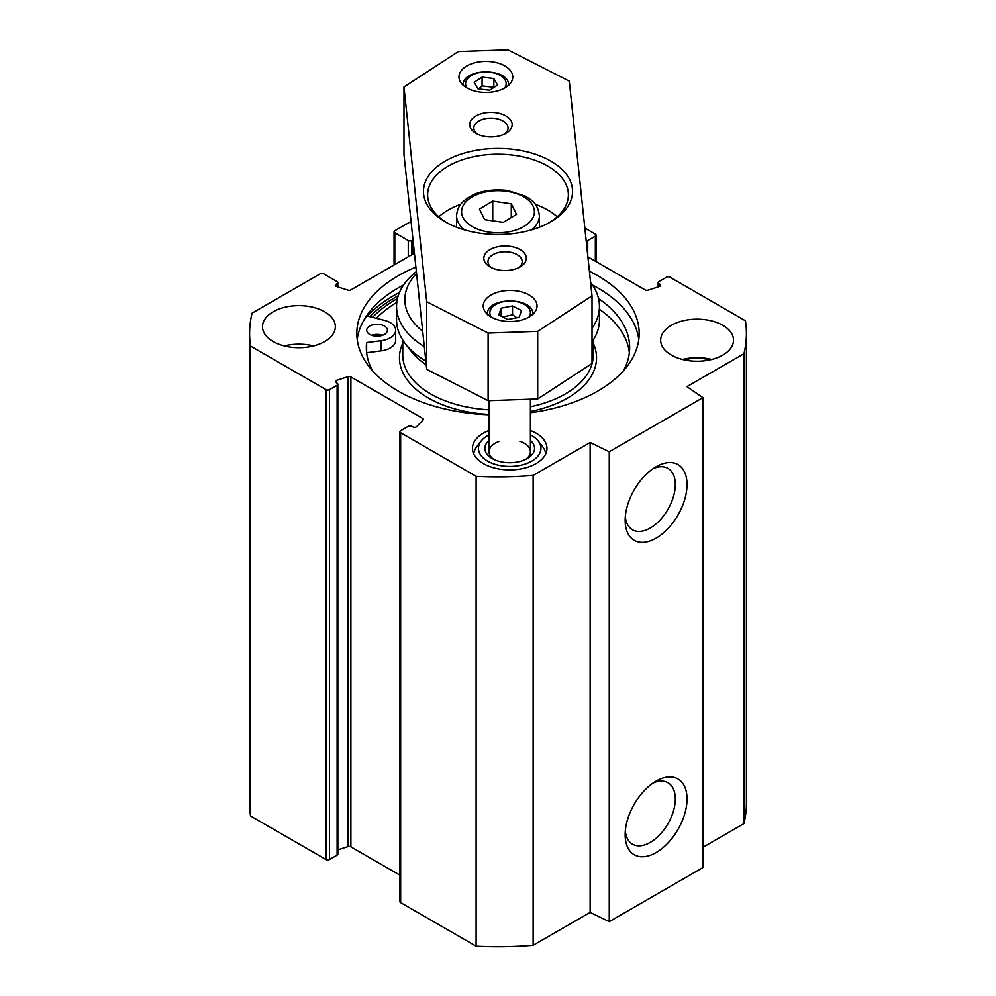 <?xml version="1.0" encoding="UTF-8"?>
<svg xmlns="http://www.w3.org/2000/svg" width="996" height="996" viewBox="0 0 996 996"><rect width="100%" height="100%" fill="white"/><g stroke="black" fill="none" stroke-linecap="round" stroke-linejoin="round"><path stroke-width="1.49" d="M530.407 430.484A37.263 21.514 180 0 1 546.978 448.374A37.263 21.514 180 0 1 523.971 468.245A37.263 21.514 180 0 1 483.359 463.588A37.263 21.514 180 0 1 472.453 448.374A37.263 21.514 180 0 1 489.011 430.484M329.514 389.635L337.121 385.24A2.49 1.432 0 0 0 337.856 384.219L337.856 854.132A2.49 1.432 180 0 1 337.121 855.141L329.514 859.536L329.514 389.635A2.49 1.432 180 0 1 326.003 389.635L250.544 346.073A248.415 143.424 180 0 1 249.585 333.436A248.415 143.424 180 0 1 252.075 313.142L320.139 273.85A2.49 1.432 180 0 1 323.663 273.85L337.121 281.619A2.49 1.432 180 0 1 337.856 282.64A2.49 1.432 180 0 1 337.121 283.648L336.088 284.246A2.49 1.432 0 0 0 335.353 285.267A2.49 1.432 0 0 0 336.636 286.524L347.928 290.147A2.49 1.432 0 0 0 350.891 289.898L414.423 253.221M397.479 298.501A143.673 82.942 0 0 0 396.408 299.124A143.673 82.942 0 0 0 372.554 317.351M397.578 288.305A142.839 82.469 180 0 1 403.492 285.117M592.508 285.117A142.839 82.469 180 0 1 598.422 288.305M403.567 285.005A141.183 81.51 0 0 0 398.163 287.969L398.163 287.969A141.183 81.51 0 0 0 357.203 339.512M638.797 339.512A141.183 81.51 0 0 0 597.837 287.969A141.183 81.51 0 0 0 592.433 285.005M489.011 414.784A141.183 81.51 180 0 1 356.817 333.436A141.183 81.51 180 0 1 398.163 275.792A141.183 81.51 180 0 1 415.892 267.115M589.42 271.31A141.183 81.51 180 0 1 639.183 333.436A141.183 81.51 180 0 1 530.407 412.767M653.015 468.693A35.47 20.48 -60 0 1 667.967 468.369A35.47 20.48 -60 0 1 667.967 509.317A35.47 20.48 -60 0 1 632.51 529.797A35.47 20.48 -60 0 1 625.314 516.675M625.164 520.323A43.749 25.261 120 0 0 656.09 538.176A43.749 25.261 120 0 0 687.028 484.604A43.749 25.261 120 0 0 656.09 466.738A43.749 25.261 120 0 0 625.164 520.323M399.931 431.716L399.931 901.629A2.49 1.432 0 0 0 400.653 902.637L476.113 946.2A248.415 143.424 0 0 0 533.134 945.316L590.142 912.398L609.253 921.649L702.939 867.566L702.939 397.665L609.253 451.748L590.142 442.498L533.134 475.416A248.415 143.424 180 0 1 476.113 476.3L400.653 432.737A2.49 1.432 180 0 1 399.931 431.716A2.49 1.432 180 0 1 400.653 430.708L408.273 426.313A2.49 1.432 0 0 1 411.784 426.313L412.817 426.911A2.49 1.432 180 0 0 416.751 426.599L423.026 420.075A2.49 1.432 180 0 0 423.337 419.378A2.49 1.432 180 0 0 422.603 418.357L422.603 420.511M609.253 921.649L609.253 451.748M625.164 834.71A43.749 25.261 120 0 0 656.09 852.576A43.749 25.261 120 0 0 687.028 798.991A43.749 25.261 120 0 0 656.09 781.138A43.749 25.261 120 0 0 625.164 834.71M653.015 783.093A35.47 20.48 -60 0 1 667.967 782.756A35.47 20.48 -60 0 1 667.967 823.717A35.47 20.48 -60 0 1 632.51 844.185A35.47 20.48 -60 0 1 625.314 831.062M709.252 360.017A24.016 13.869 0 0 0 684.912 360.017M313.528 345.936A36.441 21.041 0 0 0 284.308 345.936M273.153 341.541A36.441 21.041 180 0 1 262.483 326.676A36.441 21.041 180 0 1 298.925 305.635A36.441 21.041 180 0 1 335.353 326.676A36.441 21.041 180 0 1 312.856 346.11A36.441 21.041 180 0 1 273.153 341.541M711.692 359.456A36.441 21.041 0 0 0 682.472 359.456M671.316 355.062A36.441 21.041 180 0 1 660.647 340.196A36.441 21.041 180 0 1 697.076 319.156A36.441 21.041 180 0 1 733.517 340.196A36.441 21.041 180 0 1 711.02 359.631A36.441 21.041 180 0 1 671.316 355.062M584.839 228.059L595.347 234.122A2.49 1.432 180 0 1 596.069 235.143A2.49 1.432 180 0 1 595.347 236.152L595.347 261.176M702.939 847.285L743.925 823.617A248.415 143.424 0 0 0 746.415 803.336L746.415 333.436A248.415 143.424 180 0 1 743.925 353.717L686.904 386.635L702.939 397.665M399.931 875.173L350.891 846.861A2.49 1.432 0 0 0 347.928 846.625L337.856 849.849M249.585 333.436L249.585 803.336A248.415 143.424 0 0 0 250.544 815.973L326.003 859.536A2.49 1.432 0 0 0 329.514 859.536M658.144 286.91L658.144 282.64A2.49 1.432 0 0 1 658.879 281.619L666.486 277.224A2.49 1.432 180 0 1 669.997 277.224L745.456 320.787A248.415 143.424 180 0 1 746.415 333.436M476.113 946.2L476.113 476.3M658.144 282.64A2.49 1.432 0 0 0 658.879 283.648L659.912 284.246A2.49 1.432 180 0 1 660.647 285.267A2.49 1.432 180 0 1 659.364 286.524L648.072 290.147A2.49 1.432 180 0 1 645.109 289.898L587.889 256.868M586.208 240.97A2.49 1.432 0 0 0 587.727 240.546L595.347 236.152M337.856 384.219A2.49 1.432 0 0 0 337.121 383.211L336.088 382.613A2.49 1.432 180 0 1 335.353 381.593A2.49 1.432 180 0 1 336.636 380.348L347.928 376.725A2.49 1.432 180 0 1 350.891 376.961L422.603 418.357M250.544 815.973L250.544 346.073M743.925 823.617L743.925 353.717M590.142 912.398L590.142 442.498M533.134 945.316L533.134 475.416M413.004 239.849A2.49 1.432 0 0 0 412.817 239.949L411.784 240.546A2.49 1.432 180 0 1 408.273 240.546L394.802 232.778A2.49 1.432 180 0 1 394.067 231.757A2.49 1.432 180 0 1 394.802 230.748L411.049 221.373M530.407 434.866A31.237 18.04 180 0 1 538.226 441.004A31.237 18.04 180 0 1 527.432 463.227A31.237 18.04 180 0 1 487.617 461.123A31.237 18.04 180 0 1 481.193 441.004A31.237 18.04 180 0 1 489.011 434.866M545.684 453.989A36.018 20.791 0 0 0 542.596 446.644L538.226 441.004M481.193 441.004L476.823 446.644A36.018 20.791 0 0 0 473.747 453.989M489.011 440.444A24.838 14.342 0 0 0 492.149 458.509A24.838 14.342 0 0 0 527.282 458.509A24.838 14.342 0 0 0 530.407 440.444M493.742 459.355A20.704 11.952 180 0 1 489.011 451.748A20.704 11.952 180 0 1 499.531 441.34M519.887 441.34A20.704 11.952 180 0 1 530.407 451.748A20.704 11.952 180 0 1 525.676 459.355M492.734 201.117L511.284 203.794L516.551 214.401L503.266 222.345L484.716 219.668L479.45 209.06L492.734 201.117L492.734 220.826M511.284 217.551L511.284 203.794M557.212 216.804A70.38 40.637 0 0 0 535.313 204.317M460.687 204.317A70.38 40.637 0 0 0 438.788 216.804M489.659 90.225L477.943 88.856L474.158 82.307L482.076 77.14L493.792 78.51L497.577 85.058L489.659 90.225M493.867 87.486L493.792 78.51M493.792 87.299L482.076 85.93L482.076 77.14M482.076 85.93L478.615 88.93M521.468 310.54L519.09 317.301L507.748 319.492L498.797 314.923L501.175 308.162L512.517 305.971L521.468 310.54M516.862 317.736L512.517 314.761L502.856 316.989M512.517 314.761L512.517 305.971M501.175 316.143L501.175 308.162M592.022 295.899L592.022 363.503L537.703 398.948L488.115 400.703L426.724 369.342L403.978 154.604L403.978 87.001L458.297 51.555L507.885 49.8L569.276 81.162L592.022 295.899L537.703 331.344L488.115 333.087L426.724 301.738L403.978 87.001M511.77 321.484A26.917 15.538 180 0 1 483.222 305.971A26.917 15.538 180 0 1 510.139 290.434A26.917 15.538 180 0 1 537.043 305.971A26.917 15.538 180 0 1 511.77 321.484M487.505 92.429A26.917 15.538 180 0 1 458.957 76.916A26.917 15.538 180 0 1 485.861 61.379A26.917 15.538 180 0 1 512.778 76.916A26.917 15.538 180 0 1 487.505 92.429M477.52 134.161A17.119 9.885 180 0 1 473.81 128.023A17.119 9.885 180 0 1 490.928 118.138A17.119 9.885 180 0 1 508.035 128.023A17.119 9.885 180 0 1 504.325 134.161M491.675 267.775A17.119 9.885 180 0 1 487.965 261.637A17.119 9.885 180 0 1 505.072 251.751A17.119 9.885 180 0 1 522.19 261.637A17.119 9.885 180 0 1 518.48 267.775M492.223 136.888A21.252 12.276 0 0 0 505.956 133.315A21.252 12.276 0 0 0 505.956 115.959A21.252 12.276 0 0 0 475.889 115.959A21.252 12.276 0 0 0 475.889 133.315A21.252 12.276 0 0 0 492.223 136.888M506.379 270.501A21.252 12.276 0 0 0 520.111 266.928A21.252 12.276 0 0 0 520.111 249.573A21.252 12.276 0 0 0 490.044 249.573A21.252 12.276 0 0 0 490.044 266.928A21.252 12.276 0 0 0 506.379 270.501M502.544 234.396A74.526 43.027 0 0 0 550.701 221.871A74.526 43.027 0 0 0 550.701 161.016A74.526 43.027 0 0 0 445.299 161.016A74.526 43.027 0 0 0 445.299 221.871A74.526 43.027 0 0 0 502.544 234.396M446.806 222.718A70.38 40.637 180 0 1 427.62 194.83A70.38 40.637 180 0 1 498 154.193A70.38 40.637 180 0 1 568.38 194.83A70.38 40.637 180 0 1 549.194 222.718M537.703 398.948L537.703 331.344M488.115 400.703L488.115 333.087M426.724 369.342L426.724 301.738M416.365 271.622A101.443 58.565 0 0 0 396.557 306.382L396.557 319.915A101.443 58.565 0 0 0 405.397 343.819A101.443 58.565 0 0 0 425.852 361.075M592.022 341.889A101.443 58.565 0 0 0 599.443 319.915L599.443 306.382A101.443 58.565 0 0 0 590.603 282.491M405.397 343.819L411.074 351.14A95.23 54.979 0 0 0 426.251 364.847M396.806 302.311A139.527 80.552 0 0 0 376.364 318.309M362.855 322.019A147.806 85.332 180 0 1 366.989 315.944L384.531 320.376A18.638 10.757 180 0 1 395.686 330.224L395.686 340.371A18.638 10.757 180 0 1 381.045 350.878L366.628 352.696L366.628 342.562A131.659 76.02 0 0 0 366.341 347.629A131.659 76.02 0 0 0 372.728 371.035M629.372 352.696A131.659 76.02 0 0 0 599.443 309.308M396.557 306.382A101.443 58.565 0 0 0 424.321 346.633M592.022 328.356A101.443 58.565 0 0 0 599.443 306.382M422.69 331.282A93.163 53.784 180 0 1 416.565 273.502M382.539 335.291A10.346 5.976 0 0 0 371.583 335.291M395.686 330.224A18.638 10.757 180 0 1 381.045 340.732L366.628 342.562M623.272 371.035A131.659 76.02 0 0 0 629.659 347.629A131.659 76.02 0 0 0 598.521 298.539M369.74 334.457A10.346 5.976 180 0 1 366.702 330.224A10.346 5.976 180 0 1 377.061 324.248A10.346 5.976 180 0 1 387.407 330.224A10.346 5.976 180 0 1 381.02 335.752A10.346 5.976 180 0 1 369.74 334.457M369.877 316.666A146.574 84.623 180 0 1 394.366 297.941A146.574 84.623 180 0 1 398.238 295.775M367.325 316.018A148.23 85.581 180 0 1 393.183 295.912A148.23 85.581 180 0 1 399.458 292.488M364.175 319.629A148.23 85.581 180 0 1 365.183 318.421M326.003 389.635L326.003 859.536M337.121 385.24L337.121 855.141M400.653 902.637L400.653 432.737M587.727 240.546L587.727 255.362M658.879 283.648L658.879 286.674M659.912 284.246L659.912 286.275M350.891 376.961L350.891 846.861M347.928 376.725L347.928 846.625M336.636 380.348L336.636 382.925M337.121 286.674L337.121 283.648M336.088 286.275L336.088 284.246M412.817 254.154L412.817 239.949M411.784 254.752L411.784 240.546M408.273 256.781L408.273 240.546M394.802 264.55L394.802 232.778M506.815 191.319A36.441 21.041 180 0 1 524.207 226.341A36.441 21.041 180 0 1 462.978 217.526A36.441 21.041 180 0 1 506.815 191.319M531.403 229.914A41.409 23.904 -0 0 0 539.409 215.783C537.554 202.561 531.715 200.433 525.44 196.162L507.524 190.46C487.592 188.456 472.49 192.465 462.244 202.474C461.596 203.196 457.176 207.18 456.591 215.783A41.409 23.904 -0 0 0 464.597 229.914M467.012 88.009A20.294 11.715 180 0 1 485.861 71.973A20.294 11.715 180 0 1 504.723 88.009M491.277 317.064A20.294 11.715 180 0 1 508.334 301.066A20.294 11.715 180 0 1 530.009 315.072A20.294 11.715 180 0 1 528.988 317.064M402.77 340.097L402.77 355.062A95.23 54.979 0 0 0 489.011 409.804M530.407 406.766A95.23 54.979 0 0 0 593.23 355.062L593.23 340.097M402.77 343.147A98.542 56.897 0 0 0 489.011 414.423M530.407 411.497A98.542 56.897 0 0 0 593.23 343.147M381.045 350.878L381.045 340.732M489.011 400.678L489.011 451.748M530.407 399.209L530.407 451.748M596.069 235.143L596.069 261.587M337.856 286.91L337.856 282.64M394.067 264.973L394.067 231.757M456.591 215.783L456.591 227.225M539.409 215.783L539.409 227.225M508.645 85.706C510.164 67.33 461.571 67.33 463.09 85.706M532.91 314.761C534.429 296.385 485.836 296.385 487.355 314.761"/></g></svg>
